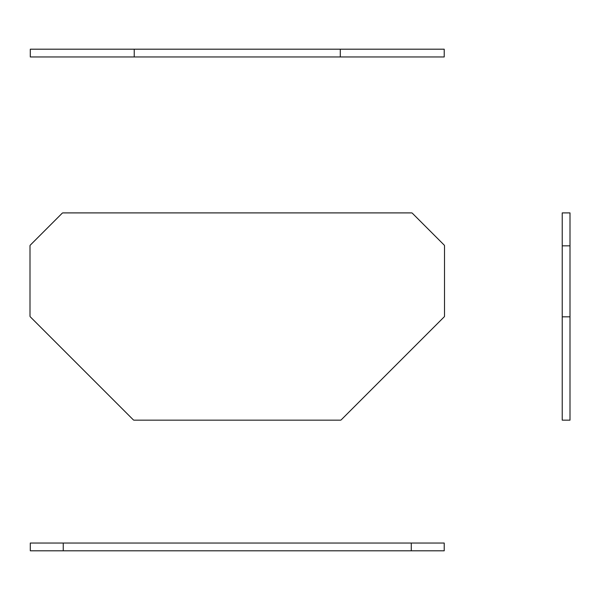 <?xml version="1.0" encoding="UTF-8"?>
<svg xmlns="http://www.w3.org/2000/svg" width="600" height="600" viewBox="0 0 600 600"><rect width="100%" height="100%" fill="white"/><g stroke="black" fill="none" stroke-linecap="round" stroke-linejoin="round"><path stroke-width="0.9" d="M444.217 49.193L30.3 49.193L30.3 56.963L444.217 56.963L444.217 49.193M444.217 550.808L30.3 550.808L30.3 543.037L444.217 543.037L444.217 550.808M134.062 420.158L340.462 420.158A1.035 1.035 0 0 0 341.197 419.857L444.217 316.837A1.035 1.035 0 0 0 444.518 316.103L444.518 245.843A1.035 1.035 0 0 0 444.217 245.115L412.312 213.202A1.035 1.035 0 0 0 411.577 212.903L62.94 212.903A1.035 1.035 0 0 0 62.213 213.202L30.3 245.115A1.035 1.035 0 0 0 30 245.843L30 316.103A1.035 1.035 0 0 0 30.3 316.837L133.328 419.857A1.035 1.035 0 0 0 134.062 420.158M63.248 543.037L63.248 550.808M134.235 49.193L134.235 56.963M562.23 212.903L562.23 420.158L570 420.158L570 212.903L562.23 212.903M411.278 543.037L411.278 550.808M562.23 316.837L570 316.837M340.282 49.193L340.282 56.963M562.23 245.843L570 245.843"/></g></svg>
